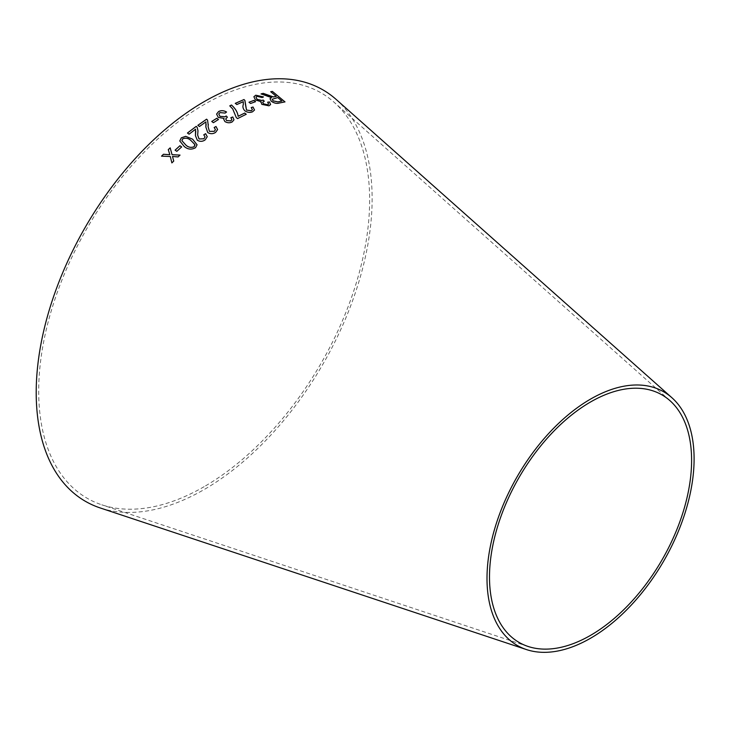 <?xml version="1.0" encoding="UTF-8"?>
<svg xmlns="http://www.w3.org/2000/svg" width="730" height="730" viewBox="0 0 730 730"><rect width="100%" height="100%" fill="white"/><g stroke="black" fill="none" stroke-linecap="round" stroke-linejoin="round"><path stroke-width="0.55" stroke-dasharray="3.65 2.74" d="M204.172 486.664A234.011 135.105 -60 0 1 101.78 504.804A234.011 135.105 -60 0 1 87.162 228.043A234.011 135.105 -60 0 1 334.157 102.309A234.011 135.105 -60 0 1 353.037 293.059A234.011 135.105 -60 0 1 204.172 486.664M336.11 99.399A237.542 137.14 -60 0 1 355.282 293.022A237.542 137.14 -60 0 1 204.172 489.538A237.542 137.14 -60 0 1 100.229 507.952M261.048 93.96L266.769 96.187M266.751 96.241L269.863 97.245M269.845 97.291L271.496 97.574M269.99 98.769L271.295 101.251M271.277 101.297C274.151 103.286 276.825 103.87 279.316 103.067L279.334 103.021M279.316 103.067L284.992 101.89M270.702 91.779L276.296 96.433M272.272 99.28L277.728 97.628L281.899 101.096M253.885 96.725L255.381 99.964L260.993 101.707L261.796 104.408L268.969 105.813M268.95 105.859L270.584 104.6M267.636 102.237L268.549 104.089M262.672 102.291L264.005 101.251M255.984 97.172L257.07 96.278M257.051 96.333L262.125 97.546M262.106 97.592L263.493 96.907M248.976 102.255L250.573 103.487M250.563 103.541L255.564 101.662M235.315 103.368L236.812 104.6L243.291 101.725L243.263 104.81C242.488 106.79 242.999 108.806 244.796 110.841C247.443 112.557 250.025 112.885 252.543 111.836L254.524 110.02M251.211 107.611L252.388 109.701M229.813 105.868L232.733 109.035L236.301 117.612M236.292 117.658L237.56 118.598M237.551 118.643L246.247 114.263M223.745 119.355L224.895 121.6C227.413 123.087 229.868 123.197 232.259 121.919L232.268 121.873M232.259 121.919L233.965 119.848M230.872 117.712L231.848 119.711M225.734 118.954L227.103 117.284M218.781 114.072L219.931 112.593M219.922 112.639L225.141 113.086M225.132 113.132L226.555 112.009M216.6 114.081L218.261 117.402M218.252 117.448L224.028 118.443M211.736 121.499L213.388 122.704M213.379 122.75L218.452 119.51M205.86 127.093L207.731 132.577C210.477 134.165 213.105 134.101 215.624 132.395L217.622 129.611M214.145 127.558L215.432 129.666M208.087 126.673L208.296 124.429M197.848 125.359L199.454 126.491M199.454 126.536L205.942 121.892M205.933 121.937L206.134 124.374M195.448 135.762L197.346 140.279C200.084 141.848 202.721 141.702 205.249 139.841L207.256 136.72M203.77 134.849L205.066 136.902M197.675 135.169L197.976 130.734M187.455 133.07L189.061 134.201M189.061 134.238L195.558 129.21M195.558 129.246L195.777 131.272M179.781 141.009L184.215 146.493C187.756 149.522 191.525 149.942 195.54 147.752L197.064 144.796M181.916 140.662L182.71 138.846C185.794 137.687 188.559 138.262 190.995 140.598L194.946 145.106M175.109 150.179L176.824 151.338M176.833 151.375L181.661 146.922M161.54 156.183L170.309 156.503M170.318 156.539L171.879 162.945L173.74 161.075M172.508 156.503L178.065 156.923M178.074 156.959L180.018 155.089M168.283 149.668L169.844 154.742M669.93 400.633L334.157 102.309M528.018 646.433L101.78 504.804"/><path stroke-width="1.09" d="M526.476 649.581L100.229 507.952A237.542 137.14 -60 0 1 85.401 227.021A237.542 137.14 -60 0 1 336.11 99.399L671.892 397.713A146.438 84.543 -60 0 1 683.709 517.077A146.438 84.543 -60 0 1 590.552 638.23A146.438 84.543 -60 0 1 526.476 649.581A146.438 84.543 -60 0 1 517.333 476.389A146.438 84.543 -60 0 1 671.892 397.713M161.531 156.147L170.309 156.503L171.869 162.909L173.74 161.075L172.499 156.466L178.065 156.923L180.018 155.089L172.052 154.678L170.181 147.852L168.274 149.632L169.834 154.705L163.447 154.267L161.531 156.147M175.1 150.143L176.824 151.338L181.661 146.922L179.936 145.726L175.1 150.143M192.62 139.184L185.675 136.328L181.305 137.833L179.781 140.972L184.206 146.456C187.747 149.486 191.525 149.905 195.54 147.706L197.064 144.759L192.62 139.184L185.675 136.328M205.623 133.69L203.77 134.804L205.066 136.884L203.907 138.764L199.062 138.965L197.675 135.15L197.976 130.734L197.182 127.339L196.215 126.354L187.455 133.024L189.061 134.201L195.558 129.21L195.448 135.716L197.346 140.242C200.084 141.803 202.721 141.656 205.249 139.804L207.256 136.674L205.623 133.69L203.77 134.849M208.232 125.177L207.557 120.149L206.59 119.172L197.848 125.323L199.454 126.491L205.942 121.892L205.86 127.056L207.731 132.541C210.477 134.119 213.105 134.055 215.633 132.349L217.622 129.566L215.998 126.5L214.155 127.513L215.441 129.648L214.282 131.309L209.437 131.364L208.087 126.646L208.296 124.429M211.746 121.454L213.388 122.704L218.452 119.51L216.81 118.26L211.746 121.454M232.268 121.873L233.974 119.802L232.797 116.973L230.881 117.667L231.848 119.683L230.881 120.87L226.619 120.569L225.734 118.935L227.386 117.147L226.136 115.951L225.159 116.754L219.958 116.326L218.79 114.044L219.931 112.593L225.141 113.086L226.555 112.009C223.781 110.403 221.126 110.257 218.58 111.562L216.6 114.081L218.261 117.402L224.037 118.397L223.745 119.355L224.895 121.554C227.422 123.041 229.877 123.151 232.268 121.873M236.301 117.612L237.56 118.598L246.247 114.263L244.705 113.05L238.135 116.289C237.651 112.283 235.434 108.524 231.474 105.02L229.777 105.841L232.742 108.98L236.301 117.612M253.036 107.009L251.22 107.566L252.398 109.673L251.266 110.732L246.512 110.057L244.924 100.494L244.002 99.535L235.279 103.341L236.83 104.545L243.309 101.68L243.273 104.755C242.497 106.744 243.008 108.752 244.805 110.796C247.461 112.511 250.043 112.84 252.553 111.79L254.524 110.02L253.036 107.009L251.211 107.611M248.994 102.209L250.573 103.487L255.564 101.662L253.976 100.375L248.994 102.209M260.756 102.227L261.002 101.653L261.815 104.353L268.969 105.813L270.593 104.572L269.525 101.954L267.654 102.191L268.558 104.071L267.627 104.773L263.493 103.833L262.681 102.264L264.278 101.187L263.065 100.01L262.116 100.512L257.07 99.317L255.993 97.145L257.07 96.278L262.125 97.546L263.493 96.907L255.774 95.219L253.885 96.725L255.4 99.919L261.002 101.653L260.765 102.2M267.572 95.128L263.238 93.358L261.066 93.905L271.514 97.528L270.009 98.714L271.295 101.251C274.17 103.231 276.852 103.824 279.334 103.021L284.992 101.89L272.409 91.414L270.73 91.724L276.314 96.378L273.358 96.917L263.238 93.358M590.552 635.356A142.907 82.508 -60 0 1 528.018 646.433A142.907 82.508 -60 0 1 519.094 477.411A142.907 82.508 -60 0 1 669.93 400.633A142.907 82.508 -60 0 1 681.464 517.123A142.907 82.508 -60 0 1 590.552 635.356M276.314 96.378L273.339 96.962L267.545 95.183M263.22 93.413L261.048 93.96M270 98.742L271.514 97.528M284.974 101.935L272.409 91.414M272.381 91.469L270.702 91.779M273.047 100.868L272.281 99.253L277.756 97.574L281.926 101.041L277.856 101.926L273.047 100.868L272.272 99.28M281.926 101.041L277.874 101.871L273.066 100.813M270.584 104.6L269.525 101.954M269.507 102.008L267.636 102.237M268.54 104.116L267.627 104.773M267.618 104.828L263.493 103.833M263.475 103.888L262.681 102.264M264.26 101.242L263.065 100.01M263.046 100.065L262.116 100.512M262.106 100.558L257.07 99.317M257.051 99.362L255.984 97.172M263.475 96.962L255.774 95.219M255.755 95.274L253.876 96.752M255.546 101.707L253.958 100.43L248.976 102.255M254.514 110.038L253.027 107.064M252.388 109.728L251.266 110.732M251.257 110.778L246.512 110.057M246.503 110.102L245.481 104.746M245.463 104.791L244.924 100.494M244.915 100.539L244.002 99.535M243.984 99.581L235.27 103.386M246.238 114.309L244.705 113.05M244.696 113.095L238.135 116.289M238.126 116.335C237.642 112.329 235.425 108.569 231.456 105.065L231.474 105.02M231.456 105.065L229.768 105.896M233.974 119.82L232.797 116.973M232.788 117.019L230.872 117.712M231.848 119.711L230.881 120.87M230.872 120.925L226.619 120.569M226.61 120.614L225.725 118.981M227.377 117.192L226.136 115.951M226.127 115.997L225.159 116.754M225.15 116.8L219.958 116.326M219.958 116.371L218.781 114.09M226.546 112.055C223.772 110.458 221.117 110.303 218.571 111.608L218.58 111.562M218.571 111.608L216.591 114.108M223.745 119.382L224.037 118.397M218.452 119.556L216.801 118.306L211.736 121.499M217.622 129.584L215.998 126.5M215.989 126.546L214.145 127.558M215.432 129.694L214.282 131.309M214.282 131.354L209.437 131.364M209.437 131.409L208.087 126.692M208.223 125.222L207.557 120.149M207.557 120.194L206.59 119.172M206.59 119.218L197.848 125.359M206.134 124.346L205.988 125.596M205.988 125.642L205.86 127.075M207.256 136.692L205.614 133.736M205.066 136.884L203.907 138.764M203.907 138.8L199.062 138.965M199.062 139.001L197.675 135.15M197.976 130.761L197.182 127.339M197.182 127.385L196.215 126.354M196.215 126.39L187.455 133.07M195.777 131.3L195.613 133.061M195.613 133.106L195.448 135.743M197.064 144.777L192.62 139.229M185.675 136.373L181.305 137.833M181.305 137.879L179.781 140.99M194.946 145.106L194.143 146.748C191.05 147.962 188.285 147.396 185.831 145.051L181.916 140.68L182.71 138.81C185.794 137.642 188.559 138.225 190.986 140.561L194.883 144.522L194.134 146.712C191.05 147.916 188.276 147.36 185.831 145.014L181.916 140.68M181.661 146.958L179.945 145.763L175.109 150.179M169.834 154.705L163.456 154.304L161.54 156.183M173.749 161.111L172.499 156.466M180.027 155.125L172.052 154.678M172.052 154.714L170.181 147.852L168.283 149.668"/></g></svg>
